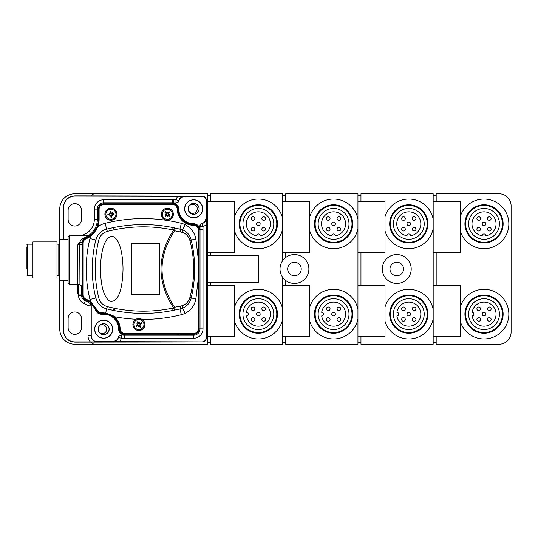 <?xml version="1.0" encoding="UTF-8"?>
<svg xmlns="http://www.w3.org/2000/svg" width="538" height="538" viewBox="0 0 538 538"><rect width="100%" height="100%" fill="white"/><g stroke="black" fill="none" stroke-linecap="round" stroke-linejoin="round"><path stroke-width="0.81" d="M487.536 229.188A1.802 1.802 0 0 1 490.239 227.621A1.802 1.802 0 0 1 490.239 230.748A1.802 1.802 0 0 1 487.536 229.188M487.536 218.549A1.802 1.802 0 0 1 490.239 216.982A1.802 1.802 0 0 1 490.239 220.109A1.802 1.802 0 0 1 487.536 218.549M476.897 218.549A1.802 1.802 0 0 1 479.6 216.982A1.802 1.802 0 0 1 479.6 220.109A1.802 1.802 0 0 1 476.897 218.549M482.216 223.869A1.802 1.802 0 0 1 484.92 222.302A1.802 1.802 0 0 1 484.92 225.429A1.802 1.802 0 0 1 482.216 223.869M476.897 229.188A1.802 1.802 0 0 1 479.6 227.621A1.802 1.802 0 0 1 479.6 230.748A1.802 1.802 0 0 1 476.897 229.188M487.536 319.451A1.802 1.802 0 0 1 490.239 317.891A1.802 1.802 0 0 1 490.239 321.018A1.802 1.802 0 0 1 487.536 319.451M487.536 308.812A1.802 1.802 0 0 1 490.239 307.252A1.802 1.802 0 0 1 490.239 310.379A1.802 1.802 0 0 1 487.536 308.812M476.897 308.812A1.802 1.802 0 0 1 479.6 307.252A1.802 1.802 0 0 1 479.6 310.379A1.802 1.802 0 0 1 476.897 308.812M482.216 314.131A1.802 1.802 0 0 1 484.92 312.571A1.802 1.802 0 0 1 484.92 315.698A1.802 1.802 0 0 1 482.216 314.131M476.897 319.451A1.802 1.802 0 0 1 479.6 317.891A1.802 1.802 0 0 1 479.6 321.018A1.802 1.802 0 0 1 476.897 319.451M412.31 229.188A1.802 1.802 0 0 1 415.02 227.621A1.802 1.802 0 0 1 415.02 230.748A1.802 1.802 0 0 1 412.31 229.188M412.31 218.549A1.802 1.802 0 0 1 415.02 216.982A1.802 1.802 0 0 1 415.02 220.109A1.802 1.802 0 0 1 412.31 218.549M401.671 218.549A1.802 1.802 0 0 1 404.381 216.982A1.802 1.802 0 0 1 404.381 220.109A1.802 1.802 0 0 1 401.671 218.549M406.99 223.869A1.802 1.802 0 0 1 409.7 222.302A1.802 1.802 0 0 1 409.7 225.429A1.802 1.802 0 0 1 406.99 223.869M401.671 229.188A1.802 1.802 0 0 1 404.381 227.621A1.802 1.802 0 0 1 404.381 230.748A1.802 1.802 0 0 1 401.671 229.188M412.31 319.451A1.802 1.802 0 0 1 415.02 317.891A1.802 1.802 0 0 1 415.02 321.018A1.802 1.802 0 0 1 412.31 319.451M412.31 308.812A1.802 1.802 0 0 1 415.02 307.252A1.802 1.802 0 0 1 415.02 310.379A1.802 1.802 0 0 1 412.31 308.812M401.671 308.812A1.802 1.802 0 0 1 404.381 307.252A1.802 1.802 0 0 1 404.381 310.379A1.802 1.802 0 0 1 401.671 308.812M406.99 314.131A1.802 1.802 0 0 1 409.7 312.571A1.802 1.802 0 0 1 409.7 315.698A1.802 1.802 0 0 1 406.99 314.131M401.671 319.451A1.802 1.802 0 0 1 404.381 317.891A1.802 1.802 0 0 1 404.381 321.018A1.802 1.802 0 0 1 401.671 319.451M337.091 229.188A1.802 1.802 0 0 1 339.794 227.621A1.802 1.802 0 0 1 339.794 230.748A1.802 1.802 0 0 1 337.091 229.188M337.091 218.549A1.802 1.802 0 0 1 339.794 216.982A1.802 1.802 0 0 1 339.794 220.109A1.802 1.802 0 0 1 337.091 218.549M326.452 218.549A1.802 1.802 0 0 1 329.155 216.982A1.802 1.802 0 0 1 329.155 220.109A1.802 1.802 0 0 1 326.452 218.549M331.771 223.869A1.802 1.802 0 0 1 334.475 222.302A1.802 1.802 0 0 1 334.475 225.429A1.802 1.802 0 0 1 331.771 223.869M326.452 229.188A1.802 1.802 0 0 1 329.155 227.621A1.802 1.802 0 0 1 329.155 230.748A1.802 1.802 0 0 1 326.452 229.188M337.091 319.451A1.802 1.802 0 0 1 339.794 317.891A1.802 1.802 0 0 1 339.794 321.018A1.802 1.802 0 0 1 337.091 319.451M337.091 308.812A1.802 1.802 0 0 1 339.794 307.252A1.802 1.802 0 0 1 339.794 310.379A1.802 1.802 0 0 1 337.091 308.812M326.452 308.812A1.802 1.802 0 0 1 329.155 307.252A1.802 1.802 0 0 1 329.155 310.379A1.802 1.802 0 0 1 326.452 308.812M331.771 314.131A1.802 1.802 0 0 1 334.475 312.571A1.802 1.802 0 0 1 334.475 315.698A1.802 1.802 0 0 1 331.771 314.131M326.452 319.451A1.802 1.802 0 0 1 329.155 317.891A1.802 1.802 0 0 1 329.155 321.018A1.802 1.802 0 0 1 326.452 319.451M261.865 229.188A1.802 1.802 0 0 1 264.575 227.621A1.802 1.802 0 0 1 264.575 230.748A1.802 1.802 0 0 1 261.865 229.188M261.865 218.549A1.802 1.802 0 0 1 264.575 216.982A1.802 1.802 0 0 1 264.575 220.109A1.802 1.802 0 0 1 261.865 218.549M251.226 218.549A1.802 1.802 0 0 1 253.936 216.982A1.802 1.802 0 0 1 253.936 220.109A1.802 1.802 0 0 1 251.226 218.549M256.545 223.869A1.802 1.802 0 0 1 259.255 222.302A1.802 1.802 0 0 1 259.255 225.429A1.802 1.802 0 0 1 256.545 223.869M251.226 229.188A1.802 1.802 0 0 1 253.936 227.621A1.802 1.802 0 0 1 253.936 230.748A1.802 1.802 0 0 1 251.226 229.188M261.865 319.451A1.802 1.802 0 0 1 264.575 317.891A1.802 1.802 0 0 1 264.575 321.018A1.802 1.802 0 0 1 261.865 319.451M261.865 308.812A1.802 1.802 0 0 1 264.575 307.252A1.802 1.802 0 0 1 264.575 310.379A1.802 1.802 0 0 1 261.865 308.812M251.226 308.812A1.802 1.802 0 0 1 253.936 307.252A1.802 1.802 0 0 1 253.936 310.379A1.802 1.802 0 0 1 251.226 308.812M256.545 314.131A1.802 1.802 0 0 1 259.255 312.571A1.802 1.802 0 0 1 259.255 315.698A1.802 1.802 0 0 1 256.545 314.131M251.226 319.451A1.802 1.802 0 0 1 253.936 317.891A1.802 1.802 0 0 1 253.936 321.018A1.802 1.802 0 0 1 251.226 319.451M91.056 196.034A4.512 4.512 0 0 1 94.97 193.774L207.5 193.774L207.5 344.226L94.97 344.226A4.512 4.512 0 0 1 91.056 341.966M100.155 325.147A4.512 4.512 0 0 1 106.699 329.175A4.512 4.512 0 0 1 100.155 333.21M188.556 207.17A4.512 4.512 0 0 1 197.271 208.825A4.512 4.512 0 0 1 188.556 210.472M94.97 344.226L74.809 344.226A15.044 15.044 0 0 1 59.765 329.175L59.765 280.278M94.97 193.774L74.809 193.774A15.044 15.044 0 0 0 59.765 208.825L59.765 239.659M433.171 201.299L436.177 201.299L436.177 193.774L499.062 193.774A12.038 12.038 0 0 1 511.1 205.812L511.1 332.188A12.038 12.038 0 0 1 499.062 344.226L436.177 344.226L436.177 336.701L433.171 336.701M207.5 255.463L258.65 255.463L258.65 282.537L207.5 282.537M207.5 252.45L210.513 252.45L210.513 255.463M210.513 282.537L210.513 285.55L207.5 285.55M246.451 312.329A1.802 1.802 0 0 1 248.26 314.131A1.802 1.802 0 0 1 246.451 315.94A12.038 12.038 0 0 0 264.884 324.239A12.038 12.038 0 0 0 264.884 304.024A12.038 12.038 0 0 0 246.451 312.329M321.677 312.329A1.802 1.802 0 0 1 323.479 314.131A1.802 1.802 0 0 1 321.677 315.94A12.038 12.038 0 0 0 340.11 324.239A12.038 12.038 0 0 0 340.11 304.024A12.038 12.038 0 0 0 321.677 312.329M396.896 312.329A1.802 1.802 0 0 1 398.705 314.131A1.802 1.802 0 0 1 396.896 315.94A12.038 12.038 0 0 0 415.329 324.239A12.038 12.038 0 0 0 415.329 304.024A12.038 12.038 0 0 0 396.896 312.329M472.122 312.329A1.802 1.802 0 0 1 473.924 314.131A1.802 1.802 0 0 1 472.122 315.94A12.038 12.038 0 0 0 490.555 324.239A12.038 12.038 0 0 0 490.555 304.024A12.038 12.038 0 0 0 472.122 312.329M256.545 235.765A1.802 1.802 0 0 1 258.354 233.963A1.802 1.802 0 0 1 260.157 235.765A12.038 12.038 0 0 0 268.462 217.332A12.038 12.038 0 0 0 248.24 217.332A12.038 12.038 0 0 0 256.545 235.765M331.771 235.765A1.802 1.802 0 0 1 333.573 233.963A1.802 1.802 0 0 1 335.382 235.765A12.038 12.038 0 0 0 343.681 217.332A12.038 12.038 0 0 0 323.466 217.332A12.038 12.038 0 0 0 331.771 235.765M406.99 235.765A1.802 1.802 0 0 1 408.799 233.963A1.802 1.802 0 0 1 410.602 235.765A12.038 12.038 0 0 0 418.907 217.332A12.038 12.038 0 0 0 398.692 217.332A12.038 12.038 0 0 0 406.99 235.765M482.216 235.765A1.802 1.802 0 0 1 484.018 233.963A1.802 1.802 0 0 1 485.827 235.765A12.038 12.038 0 0 0 494.126 217.332A12.038 12.038 0 0 0 473.911 217.332A12.038 12.038 0 0 0 482.216 235.765M282.726 252.45L285.732 252.45L285.732 257.494A14.445 14.445 0 0 0 282.726 260.58L282.726 193.774L210.513 193.774L210.513 201.299L207.5 201.299M207.5 195.281L210.513 195.281M207.5 336.701L210.513 336.701L210.513 344.226L282.726 344.226L282.726 277.42A14.445 14.445 0 0 0 285.732 280.506L285.732 285.55L282.726 285.55M210.513 342.719L207.5 342.719M282.726 336.701L285.732 336.701L285.732 344.226L357.945 344.226L357.945 193.774L285.732 193.774L285.732 201.299L282.726 201.299M285.732 342.719L282.726 342.719M282.726 195.281L285.732 195.281M357.945 252.45L360.958 252.45L360.958 285.55L357.945 285.55M357.945 336.701L360.958 336.701L360.958 344.226L433.171 344.226L433.171 193.774L360.958 193.774L360.958 201.299L357.945 201.299M357.945 195.281L360.958 195.281M360.958 342.719L357.945 342.719M210.513 201.299L234.581 201.299L234.581 252.45L210.513 252.45M285.732 201.299L309.801 201.299L309.801 252.45L285.732 252.45M360.958 201.299L385.026 201.299L385.026 252.45L360.958 252.45M360.958 285.55L385.026 285.55L385.026 336.701L360.958 336.701M382.316 269A14.445 14.445 0 0 1 403.984 256.491A14.445 14.445 0 0 1 403.984 281.509A14.445 14.445 0 0 1 382.316 269M285.732 285.55L309.801 285.55L309.801 336.701L285.732 336.701M285.732 257.494A14.445 14.445 0 0 1 305.127 278.738A14.445 14.445 0 0 1 285.732 280.506M210.513 285.55L234.581 285.55L234.581 336.701L210.513 336.701M282.726 277.42A14.445 14.445 0 0 1 282.726 260.58M433.171 342.719L436.177 342.719M436.177 195.281L433.171 195.281M433.171 252.45L436.177 252.45L436.177 285.55L433.171 285.55M436.177 201.299L460.252 201.299L460.252 252.45L436.177 252.45M282.726 219.154A24.822 24.822 0 0 0 234.581 216.713M282.726 309.424A24.822 24.822 0 0 0 234.581 306.983M389.694 223.869A19.106 19.106 0 0 1 418.349 207.318A19.106 19.106 0 0 1 418.349 240.412A19.106 19.106 0 0 1 389.694 223.869M385.026 231.017A24.822 24.822 0 0 0 433.171 228.576M433.171 219.154A24.822 24.822 0 0 0 385.026 216.713M309.801 231.017A24.822 24.822 0 0 0 357.945 228.576M314.468 223.869A19.106 19.106 0 0 1 343.13 207.318A19.106 19.106 0 0 1 343.13 240.412A19.106 19.106 0 0 1 314.468 223.869M357.945 219.154A24.822 24.822 0 0 0 309.801 216.713M389.694 314.131A19.106 19.106 0 0 1 418.349 297.588A19.106 19.106 0 0 1 418.349 330.682A19.106 19.106 0 0 1 389.694 314.131M385.026 321.287A24.822 24.822 0 0 0 433.171 318.846M433.171 309.424A24.822 24.822 0 0 0 385.026 306.983M436.177 285.55L460.252 285.55L460.252 336.701L436.177 336.701M309.801 321.287A24.822 24.822 0 0 0 357.945 318.846M314.468 314.131A19.106 19.106 0 0 1 343.13 297.588A19.106 19.106 0 0 1 343.13 330.682A19.106 19.106 0 0 1 314.468 314.131M357.945 309.424A24.822 24.822 0 0 0 309.801 306.983M464.913 223.869A19.106 19.106 0 0 1 493.575 207.318A19.106 19.106 0 0 1 493.575 240.412A19.106 19.106 0 0 1 464.913 223.869M460.252 231.017A24.822 24.822 0 0 0 498.464 244.057A24.822 24.822 0 0 0 498.464 203.68A24.822 24.822 0 0 0 460.252 216.713M464.913 314.131A19.106 19.106 0 0 1 493.575 297.588A19.106 19.106 0 0 1 493.575 330.682A19.106 19.106 0 0 1 464.913 314.131M460.252 321.287A24.822 24.822 0 0 0 498.464 334.32A24.822 24.822 0 0 0 498.464 293.943A24.822 24.822 0 0 0 460.252 306.983M389.989 269A6.772 6.772 0 0 1 400.144 263.136A6.772 6.772 0 0 1 400.144 274.864A6.772 6.772 0 0 1 389.989 269M287.689 269A6.772 6.772 0 0 1 297.844 263.136A6.772 6.772 0 0 1 297.844 274.864A6.772 6.772 0 0 1 287.689 269M239.242 314.131A19.106 19.106 0 0 1 267.904 297.588A19.106 19.106 0 0 1 267.904 330.682A19.106 19.106 0 0 1 239.242 314.131M234.581 321.287A24.822 24.822 0 0 0 282.726 318.846M239.921 314.131A18.426 18.426 0 0 1 267.568 298.173A18.426 18.426 0 0 1 267.568 330.097A18.426 18.426 0 0 1 239.921 314.131M239.242 223.869A19.106 19.106 0 0 1 267.904 207.318A19.106 19.106 0 0 1 267.904 240.412A19.106 19.106 0 0 1 239.242 223.869M234.581 231.017A24.822 24.822 0 0 0 282.726 228.576M239.921 223.869A18.426 18.426 0 0 1 267.568 207.903A18.426 18.426 0 0 1 267.568 239.827A18.426 18.426 0 0 1 239.921 223.869M315.147 314.131A18.426 18.426 0 0 1 342.787 298.173A18.426 18.426 0 0 1 342.787 330.097A18.426 18.426 0 0 1 315.147 314.131M315.147 223.869A18.426 18.426 0 0 1 342.787 207.903A18.426 18.426 0 0 1 342.787 239.827A18.426 18.426 0 0 1 315.147 223.869M390.366 314.131A18.426 18.426 0 0 1 418.013 298.173A18.426 18.426 0 0 1 418.013 330.097A18.426 18.426 0 0 1 390.366 314.131M390.366 223.869A18.426 18.426 0 0 1 418.013 207.903A18.426 18.426 0 0 1 418.013 239.827A18.426 18.426 0 0 1 390.366 223.869M465.592 314.131A18.426 18.426 0 0 1 493.232 298.173A18.426 18.426 0 0 1 493.232 330.097A18.426 18.426 0 0 1 465.592 314.131M242.934 314.131A15.42 15.42 0 0 0 266.061 327.487A15.42 15.42 0 0 0 266.061 300.782A15.42 15.42 0 0 0 242.934 314.131M242.934 223.869A15.42 15.42 0 0 0 266.061 237.218A15.42 15.42 0 0 0 266.061 210.513A15.42 15.42 0 0 0 242.934 223.869M318.153 314.131A15.42 15.42 0 0 0 341.287 327.487A15.42 15.42 0 0 0 341.287 300.782A15.42 15.42 0 0 0 318.153 314.131M318.153 223.869A15.42 15.42 0 0 0 341.287 237.218A15.42 15.42 0 0 0 341.287 210.513A15.42 15.42 0 0 0 318.153 223.869M393.379 314.131A15.42 15.42 0 0 0 416.506 327.487A15.42 15.42 0 0 0 416.506 300.782A15.42 15.42 0 0 0 393.379 314.131M393.379 223.869A15.42 15.42 0 0 0 416.506 237.218A15.42 15.42 0 0 0 416.506 210.513A15.42 15.42 0 0 0 393.379 223.869M468.598 314.131A15.42 15.42 0 0 0 491.732 327.487A15.42 15.42 0 0 0 491.732 300.782A15.42 15.42 0 0 0 468.598 314.131M465.592 223.869A18.426 18.426 0 0 1 493.232 207.903A18.426 18.426 0 0 1 493.232 239.827A18.426 18.426 0 0 1 465.592 223.869M468.598 223.869A15.42 15.42 0 0 1 491.732 210.513A15.42 15.42 0 0 1 491.732 237.218A15.42 15.42 0 0 1 468.598 223.869M79.685 242.53L79.281 244.877A3.006 1.836 179.6 0 0 82.287 243.041L82.348 242.167L79.812 242.51A2.367 2.367 0 0 0 79.685 242.53L77.855 244.837L77.855 293.163A2.367 2.367 0 0 0 80.028 295.523A23.208 23.208 0 0 1 82.401 295.839A5.427 5.427 -93.9 0 1 82.327 294.952L82.348 242.167A23.208 23.208 0 0 1 82.018 242.228M79.456 242.598A2.367 2.367 0 0 0 79.409 242.618L79.967 242.483M78.804 242.894L78.804 242.947A2.367 2.367 0 0 0 78.111 243.768M82.482 242.14A23.208 23.208 0 0 1 82.401 242.161L81.991 242.234M81.44 242.322A23.208 23.208 0 0 1 80.868 242.396M85.69 238.112L85.737 238.099C83.625 239.074 82.516 240.721 82.408 243.041L82.408 294.952C82.516 297.279 83.625 298.926 85.737 299.901L83.693 298.55L82.408 295.88L80.028 295.564A2.408 2.408 0 0 1 79.839 295.537M79.301 295.382A2.408 2.408 0 0 1 78.615 294.952L78.387 294.716A2.408 2.408 0 0 1 77.815 293.163L77.815 244.837L79.698 242.49L82.489 242.1M82.408 295.88L82.489 295.893A23.168 23.168 0 0 0 81.339 295.705M81.588 242.255L82.018 242.187M81.615 242.255L81.245 242.308M139.981 325.658L140.774 326.963A9.617 0.841 -122.6 0 0 139.981 325.658L140.411 324.064A9.617 0.841 -27.3 0 0 141.743 323.338L140.149 323.883A1.399 1.399 0 0 0 140.068 323.748L138.266 323.264L137.721 321.663A3.08 3.08 0 0 0 137.022 322.067A9.617 0.841 57.4 0 0 137.815 323.365L137.385 324.965A9.617 0.841 152.7 0 0 136.047 325.692L137.647 325.147A1.399 1.399 0 0 0 137.721 325.282L139.53 325.766L140.075 327.36A3.08 3.08 0 0 0 140.774 326.963M140.041 323.432L141.346 322.639A9.617 0.841 147.4 0 0 140.041 323.432L138.448 323.002A9.617 0.841 -117.3 0 0 137.721 321.663M141.743 323.338A3.08 3.08 0 0 0 141.346 322.639M137.815 323.365L137.022 322.067M137.748 325.598L136.45 326.391A9.617 0.841 -32.6 0 0 137.748 325.598L139.342 326.028A9.617 0.841 62.7 0 0 140.075 327.36M136.047 325.692A3.08 3.08 0 0 0 136.45 326.391M134.534 327.03A5.037 5.037 0 0 1 136.383 320.15A5.037 5.037 0 0 1 143.263 322A5.037 5.037 0 0 1 141.413 328.879A5.037 5.037 0 0 1 134.534 327.03M138.609 325.88A9.509 1.654 108.1 0 1 138.306 326.7A9.509 1.654 -78 0 1 138.461 325.846M137.526 324.226A9.509 1.654 -161.9 0 1 136.713 323.93A9.509 1.654 12 0 1 137.567 324.078M139.187 323.143A9.509 1.654 -71.9 0 1 139.483 322.329A9.509 1.654 102 0 1 139.335 323.183M140.263 324.804A9.509 1.654 18.1 0 1 141.084 325.1A9.509 1.654 -168 0 1 140.23 324.952M142.072 319.404A6.019 6.019 0 0 1 143.417 328.483A6.019 6.019 0 0 1 134.244 328.328A6.019 6.019 0 0 1 136 319.242C137.943 318.207 139.974 318.261 142.072 319.404A156.316 156.316 0 0 0 181.36 314.696L179.934 309L182.691 308.18C187.244 306.055 190.069 302.692 191.165 298.092C195.798 278.697 195.798 259.303 191.165 239.908C190.069 235.308 187.244 231.945 182.691 229.82L185.112 224.642A20.915 20.915 0 0 0 181.36 223.304A156.316 156.316 0 0 0 105.159 223.304A20.915 20.915 0 0 0 97.721 226.848L97.015 226.579C95.609 230.197 93.356 233.183 90.263 235.53A20.236 20.236 0 0 1 85.737 238.099L90.646 234.79M139.483 322.329L139.167 323.526M136.713 323.93L137.91 324.246L137.647 325.147M138.306 326.7L138.629 325.503M141.084 325.1L139.887 324.784L140.149 323.883M139.665 325.685L139.887 324.784M138.131 323.345L137.91 324.246M90.263 235.53L90.72 236.135A20.915 20.915 0 0 0 89.96 238.542A126.222 126.222 0 0 0 89.96 299.458A20.915 20.915 0 0 0 90.714 301.852A20.989 20.989 0 0 0 86.019 299.202C84.204 298.368 83.249 296.949 83.155 294.952L83.155 243.041C83.249 241.044 84.204 239.632 86.019 238.791A20.989 20.989 0 0 0 90.72 236.135C93.733 233.553 96.067 230.459 97.721 226.848A20.989 20.989 0 0 0 99.106 219.349L99.106 209.121A4.586 4.586 0 0 1 103.693 204.534L172.597 204.534A4.586 4.586 0 0 1 177.184 209.06A16.476 16.476 0 0 0 193.66 225.294A4.586 4.586 0 0 1 198.246 229.887L198.246 258.812A1680.006 1680.006 0 0 1 198.246 279.188L198.246 328.879A4.586 4.586 0 0 1 193.66 333.466L124.755 333.466A4.586 4.586 0 0 1 120.169 328.94A16.476 16.476 0 0 0 114.493 316.741L113.041 315.712L105.576 313.029L101.406 312.766C99.53 312.605 98.131 311.704 97.21 310.056L90.714 301.852L90.263 302.457L96.571 310.318C97.58 312.316 99.2 313.358 101.433 313.459L103.693 313.459A15.723 15.723 0 0 1 105.556 313.567L112.328 316.041L114.002 317.306A15.723 15.723 0 0 1 119.416 328.953A5.34 5.34 0 0 0 124.755 334.219L193.66 334.219A5.34 5.34 0 0 0 198.999 328.879L198.999 229.887A5.34 5.34 0 0 0 193.66 224.541A15.723 15.723 0 0 1 177.937 209.047A5.34 5.34 0 0 0 172.597 203.781L103.693 203.781A5.34 5.34 0 0 0 98.353 209.121L98.353 219.349A20.236 20.236 0 0 1 97.015 226.579M114.022 308.166L113.424 310.399A150.297 150.297 0 0 1 106.625 308.859L114.063 310.527C133.754 314.407 153.431 314.367 173.101 310.399A147.863 144.951 -177.7 0 0 174.238 310.164A150.297 150.297 0 0 1 173.101 310.399L172.503 308.166C153.229 312.141 133.942 312.181 114.648 308.301L107.358 306.633C102.866 305.281 99.987 302.343 98.723 297.81C94.116 278.603 94.116 259.397 98.723 240.19C99.987 235.657 102.866 232.719 107.358 231.367L114.022 229.834C133.511 225.819 153.007 225.819 172.503 229.834A142.496 139.577 177.6 0 1 173.613 230.062C156.82 256.021 156.82 281.979 173.613 307.938A142.496 139.577 2.4 0 1 172.503 308.166M174.393 310.13L179.934 309A3.006 1.015 80.5 0 0 180.243 306.156L174.642 307.218A3.006 0.599 146.1 0 1 173.613 307.938L174.393 310.13A3.006 1.009 -102 0 0 174.796 307.185M63.524 310.756A3.006 3.006 -135 0 0 63.37 311.717L63.524 280.278M63.524 239.659L63.37 226.283A3.006 3.006 135 0 0 63.524 227.244M85.703 196.034A3.006 3.006 -45 0 0 84.742 195.879L201.851 196.114A4.512 4.512 -45 0 1 206.363 200.627L206.451 200.546A4.512 4.512 -45 0 0 201.932 196.034M63.37 311.717L63.37 330.682C64.049 337.629 67.862 341.442 74.809 342.121L201.932 341.966A4.512 4.512 45 0 0 206.451 337.454L206.451 200.546M124.755 333.466L124.755 338.234L193.66 338.234A9.361 9.361 0 0 0 203.021 328.879L203.021 229.887A9.361 9.361 0 0 0 202.987 229.134L200.008 229.134L200.008 229.861L202.987 229.134L203.028 226.464A7.969 6.886 140.2 0 0 206.363 224.541L206.363 337.373A4.512 4.512 45 0 1 201.851 341.886L201.932 341.966M206.128 200.627L206.128 217.729C205.422 221.185 204.05 223.088 202.012 223.438A3.248 3.248 0 0 0 199.793 226.518L199.793 229.645A6.133 6.133 0 0 0 193.66 223.747A14.923 14.923 0 0 1 178.737 209.033A6.133 6.133 0 0 0 172.839 202.994L175.966 202.987A3.248 3.248 0 0 0 179.08 200.661C179.221 198.643 181.145 197.211 184.85 196.357L201.851 196.357C204.447 196.612 205.872 198.038 206.128 200.627L206.363 200.627M206.363 224.541L206.128 217.729M63.605 207.399A11.285 11.285 -135 0 1 74.89 196.114L74.809 196.034A11.285 11.285 -135 0 0 63.524 207.318L63.605 239.659M78.387 294.716L78.387 294.952C78.582 299.02 80.525 301.912 84.231 303.627A16.221 16.221 0 0 1 88.017 305.792L88.017 335.84A9.025 9.025 135 0 0 90.337 341.886L74.89 341.886A11.285 11.285 135 0 1 63.605 330.601L63.605 280.278M84.742 195.879L74.809 195.879C67.862 196.558 64.049 200.371 63.37 207.318L63.37 226.283M63.605 330.601L63.524 330.682A11.285 11.285 135 0 0 74.809 341.966L74.89 341.886M103.693 314.253A14.923 14.923 0 0 1 118.616 328.967A6.133 6.133 0 0 0 124.513 335.006L121.386 335.013A3.248 3.248 0 0 0 118.273 337.339C118.131 339.357 116.208 340.789 112.503 341.643L97.257 341.643A6.019 6.019 135 0 1 91.238 335.631L91.238 305.806A3.248 3.248 0 0 0 90.323 303.553L90.364 303.546A19.442 19.442 0 0 1 95.845 310.641A6.133 6.133 0 0 0 101.433 314.253L103.693 314.253L103.693 313.459L105.542 313.567L112.63 316.243L113.041 315.712M184.742 221.676A15.642 15.642 0 0 0 193.66 224.467A5.42 5.42 0 0 1 199.08 229.887L198.999 244.434M200.008 229.861L200.015 229.861A6.348 6.348 0 0 1 200.008 229.887L200.008 328.879A6.348 6.348 0 0 1 193.66 335.228L124.755 335.228A6.348 6.348 0 0 1 124.729 335.228L124.009 335.228L124.009 338.207L124.729 335.235M90.337 341.886L97.042 341.859C93.397 341.495 91.386 339.491 91.023 335.84L91.238 305.806M103.693 338.207A9.025 9.025 0 0 1 95.878 324.663A9.025 9.025 0 0 1 111.514 324.663A9.025 9.025 0 0 1 103.693 338.207M193.66 217.85A9.025 9.025 0 0 1 185.839 204.305A9.025 9.025 0 0 1 201.474 204.305A9.025 9.025 0 0 1 193.66 217.85M184.85 196.357L74.89 196.114M108.918 330.379A5.36 5.36 0 0 0 104.5 323.876A5.36 5.36 0 0 0 98.346 328.772A5.36 5.36 0 0 0 103.693 334.542A5.36 5.36 0 0 0 108.918 330.379M194.864 203.593A5.36 5.36 0 0 0 188.334 208.213A5.36 5.36 0 0 0 193.66 214.185A5.36 5.36 0 0 0 194.864 203.593M193.66 217.756A8.938 8.938 0 0 0 201.394 204.353A8.938 8.938 0 0 0 185.919 204.353A8.938 8.938 0 0 0 193.66 217.756M193.66 214.312A5.494 5.494 0 0 1 188.905 206.074A5.494 5.494 0 0 1 198.414 206.074A5.494 5.494 0 0 1 193.66 214.312M103.693 338.113A8.938 8.938 0 0 0 111.433 324.71A8.938 8.938 0 0 0 95.959 324.71A8.938 8.938 0 0 0 103.693 338.113M103.693 334.67A5.494 5.494 0 0 1 98.938 326.431A5.494 5.494 0 0 1 108.447 326.431A5.494 5.494 0 0 1 103.693 334.67M81.494 327.676A6.691 6.691 0 0 1 74.809 334.36A6.691 6.691 0 0 1 68.118 327.676L68.118 318.644A6.691 6.691 0 0 1 74.809 311.959A6.691 6.691 0 0 1 81.494 318.644L81.494 327.676M68.118 210.324A6.691 6.691 0 0 1 74.809 203.64A6.691 6.691 0 0 1 81.494 210.324L81.494 219.356A6.691 6.691 0 0 1 74.809 226.041A6.691 6.691 0 0 1 68.118 219.356L68.118 210.324M112.503 341.643L201.851 341.886M84.742 342.121A3.006 3.006 45 0 0 85.703 341.966M88.77 235.415L84.54 237.809A3.006 1.809 -112.5 0 0 85.656 237.904C83.8 238.758 82.697 240.163 82.354 242.127M88.851 235.462L90.727 234.824M88.837 235.449L69.584 235.314L68.091 236.821L68.091 283.123L69.584 284.629L69.584 235.314L69.584 284.629L77.815 284.696M178.031 196.114A7.962 6.866 128.3 0 0 176.02 199.753L173.344 199.793L172.624 202.765L173.344 202.772L173.344 199.793A9.361 9.361 0 0 0 172.597 199.766L103.693 199.766A9.361 9.361 0 0 0 94.338 209.121L94.338 219.349A16.221 16.221 0 0 1 84.224 234.373L84.553 235.187M84.231 303.627L85.36 300.836A19.227 19.227 0 0 1 89.88 303.432L91.023 305.806M88.017 305.792L90.727 304.521M198.999 314.326L199.08 328.879A5.42 5.42 0 0 1 193.66 334.3L179.114 334.219M198.999 247.11L199.08 244.447M198.999 311.65L198.999 279.188L199.08 314.313M179.093 334.3L176.43 334.219M85.67 238.072L83.693 239.45L82.408 242.12M78.387 284.703L78.387 294.656L80.028 295.523L82.482 295.853M80.028 295.564L78.387 294.952M84.54 237.809C82.085 238.791 80.471 240.351 79.698 242.49M78.03 243.842L77.889 244.252L78.03 243.842M78.528 243.183L79.315 242.651M77.815 279.531L77.855 248.805M81.601 242.295L80.028 242.477M59.395 276.371L58.797 275.765L58.797 244.171L59.395 243.573M68.091 280.278L59.395 280.278L59.395 239.659L68.091 239.659M26.9 267.44L26.9 246.881L26.9 267.44M26.9 268.644L26.9 246.881M26.9 275.167L27.499 275.765L27.499 244.171L26.9 244.777M32.919 278.025L32.919 241.918L56.988 241.918L56.988 278.025L32.919 278.025M101.406 312.766L101.433 313.459A5.34 5.34 0 0 1 96.571 310.318A5.34 5.34 0 0 0 101.433 313.459L103.693 313.459A15.723 15.723 0 0 1 105.556 313.567L106.625 308.859A14.896 14.896 0 0 1 98.972 304.131M94.298 306.485A20.236 20.236 0 0 1 94.574 306.862A20.236 20.236 0 0 0 94.298 306.485M81.446 295.718C81.823 298.133 83.128 299.834 85.36 300.836L85.737 299.901A20.236 20.236 0 0 1 90.263 302.457M123.027 269C122.758 283.069 120.061 303.553 109.698 301.139C102.106 295.934 100.431 279.935 100.492 266.586C100.902 253.768 104.036 235.624 112.751 236.458C119.779 238.731 122.859 254.218 123.027 269M78.676 294.952L82.408 294.952A5.34 5.34 0 0 0 82.778 296.909M82.872 297.137A5.34 5.34 0 0 0 83.888 298.644M86.019 299.202L85.737 299.901L83.955 298.711M83.948 239.289L85.737 238.099L86.019 238.791M83.888 239.349A5.34 5.34 0 0 0 82.872 240.856M82.765 241.111A5.34 5.34 0 0 0 82.408 243.041L82.408 252.719M131.675 243.425L159.356 243.425L159.356 294.575L131.675 294.575L131.675 243.425M103.693 204.534L103.693 203.781A5.34 5.34 0 0 0 98.353 209.121L97.344 209.121A6.348 6.348 0 0 1 103.693 202.772L172.597 202.772A6.348 6.348 0 0 1 172.624 202.772M171.481 218.596A6.019 6.019 0 0 1 162.974 218.388A6.019 6.019 0 0 1 163.182 209.881A6.019 6.019 0 0 1 171.689 210.089A6.019 6.019 0 0 1 171.481 218.596M111.776 220.197A6.019 6.019 0 0 1 104.957 215.099A6.019 6.019 0 0 1 110.055 208.28A6.019 6.019 0 0 1 116.867 213.378A6.019 6.019 0 0 1 111.776 220.197M97.533 302.154A14.896 14.896 0 0 1 95.804 298.005C97.385 303.587 100.996 307.205 106.625 308.859L107.358 306.633M92.96 255.933A120.209 120.209 0 0 1 95.804 239.995C91.077 259.329 91.077 278.671 95.804 298.005A120.209 120.209 0 0 1 92.26 267.272M181.36 314.696A20.915 20.915 0 0 0 185.112 313.358L182.691 308.18A3.006 0.982 71.5 0 0 182.51 305.584L180.243 306.156M182.51 232.416A3.006 0.982 108.5 0 0 182.691 229.82L174.238 227.836A147.863 144.951 -2.3 0 0 173.101 227.601A150.297 150.297 0 0 1 174.393 227.87A3.006 1.009 -78 0 1 174.796 230.815L182.51 232.416C186.195 233.774 188.636 236.424 189.847 240.365C194.991 259.457 194.991 278.543 189.847 297.635C188.636 301.576 186.195 304.226 182.51 305.584M105.159 223.304L106.625 229.141A150.297 150.297 0 0 1 113.424 227.601L106.625 229.141C100.996 230.795 97.385 234.413 95.804 239.995A14.896 14.896 0 0 1 106.625 229.141L107.358 231.367M172.503 229.834L173.101 227.601C153.209 223.593 133.316 223.593 113.424 227.601L114.022 229.834M181.36 223.304L179.934 229A3.006 1.015 99.5 0 1 180.243 231.844M89.96 299.458L95.804 298.005A3.006 0.511 -14 0 0 98.723 297.81M89.96 238.542L95.804 239.995A3.006 0.511 14 0 1 98.723 240.19M174.238 310.164A3.006 1.009 -101.9 0 0 174.642 307.218C157.849 281.737 157.849 256.263 174.642 230.782A3.006 1.009 -78.1 0 0 174.238 227.836L173.613 230.062A3.006 0.599 -146.1 0 1 174.642 230.782L174.796 230.815M177.184 209.06L177.937 209.047A5.34 5.34 0 0 0 172.597 203.781L172.597 199.766M136 319.242A156.316 156.316 0 0 1 114.493 316.741L114.002 317.306M110.075 211.273L110.64 212.866A1.399 1.399 0 0 1 110.788 212.846L110.875 211.158A3.08 3.08 0 0 0 110.075 211.273A9.617 0.841 79.1 0 0 110.33 212.772L109.517 214.359L107.835 214.279A3.08 3.08 0 0 0 107.95 215.072A9.617 0.841 -10.9 0 0 109.449 214.823L110.774 215.812A9.617 0.841 84.4 0 0 110.956 217.318L111.036 215.63A1.399 1.399 0 0 0 111.191 215.61L112.308 214.117L113.995 214.198A3.08 3.08 0 0 0 113.881 213.398A9.617 0.841 169.1 0 0 112.381 213.653L111.057 212.665A9.617 0.841 -95.6 0 0 110.875 211.158M113.881 213.398L112.287 213.963L110.788 212.846M107.95 215.072L109.544 214.514L111.036 215.63M110.64 212.866L110.095 213.626M111.501 215.704L111.749 217.204A9.617 0.841 -100.9 0 0 111.501 215.704L112.482 214.38A9.617 0.841 -5.6 0 0 113.995 214.198M109.752 213.465A9.509 1.654 -140.2 0 1 109.1 212.88L109.745 213.364L109.342 214.097A9.617 0.841 174.4 0 0 107.835 214.279M110.142 215.402A9.509 1.654 129.8 0 1 109.557 216.054L110.303 215.059M111.689 213.075A9.509 1.654 -50.2 0 1 112.267 212.423L111.527 213.418M112.079 215.012A9.509 1.654 39.8 0 1 112.731 215.59L111.736 214.85M112.731 215.59A9.509 1.654 -146.3 0 1 111.991 215.133M109.557 216.054A9.509 1.654 -56.3 0 1 110.021 215.314M109.1 212.88A9.509 1.654 33.7 0 1 109.839 213.344M112.267 212.423A9.509 1.654 123.7 0 1 111.81 213.162M111.635 219.222A5.037 5.037 0 0 1 105.932 214.958A5.037 5.037 0 0 1 110.196 209.255A5.037 5.037 0 0 1 115.899 213.519A5.037 5.037 0 0 1 111.635 219.222M110.956 217.318A3.08 3.08 0 0 0 111.749 217.204M164.931 212.302L166.309 213.277A1.399 1.399 0 0 1 166.424 213.169L165.516 211.75A3.08 3.08 0 0 0 164.931 212.302A9.617 0.841 43.8 0 0 166.007 213.378L166.262 215.146L164.843 216.054A3.08 3.08 0 0 0 165.395 216.639A9.617 0.841 -46.2 0 0 166.471 215.563L168.125 215.603A9.617 0.841 49 0 0 169.147 216.727L168.239 215.301A1.399 1.399 0 0 0 168.354 215.2L168.401 213.33L169.82 212.423A3.08 3.08 0 0 0 169.268 211.838A9.617 0.841 133.8 0 0 168.192 212.913L166.538 212.873A9.617 0.841 -131 0 0 165.516 211.75M169.268 211.838L168.293 213.216L166.424 213.169M165.395 216.639L166.37 215.261L168.239 215.301M166.309 213.277L166.303 214.211M168.656 215.099L169.732 216.175A9.617 0.841 -136.2 0 0 168.656 215.099L168.697 213.445A9.617 0.841 -41 0 0 169.82 212.423M165.933 214.279A9.509 1.654 -175.5 0 1 165.072 214.185L165.872 214.205L165.966 215.032A9.617 0.841 139 0 0 164.843 216.054M167.372 215.637A9.509 1.654 94.5 0 1 167.278 216.498L167.305 215.261M167.291 212.84A9.509 1.654 -85.5 0 1 167.385 211.972L167.358 213.209M168.73 214.198A9.509 1.654 4.5 0 1 169.598 214.292L168.36 214.265M169.598 214.292A9.509 1.654 178.4 0 1 168.724 214.346M167.278 216.498A9.509 1.654 -91.6 0 1 167.224 215.63M165.072 214.185A9.509 1.654 -1.6 0 1 165.939 214.131M167.385 211.972A9.509 1.654 88.4 0 1 167.439 212.846M170.802 217.883A5.037 5.037 0 0 1 163.68 217.708A5.037 5.037 0 0 1 163.861 210.587A5.037 5.037 0 0 1 170.983 210.761A5.037 5.037 0 0 1 170.802 217.883M169.147 216.727A3.08 3.08 0 0 0 169.732 216.175M140.647 326.781A2.865 2.865 0 0 1 139.981 327.165M141.164 322.766A2.865 2.865 0 0 1 141.548 323.432M137.15 322.249A2.865 2.865 0 0 1 137.815 321.865M136.632 326.263A2.865 2.865 0 0 1 136.249 325.598M141.871 329.673A5.952 5.952 0 0 0 144.056 321.542A5.952 5.952 0 0 0 135.926 319.357A5.952 5.952 0 0 0 133.74 327.487A5.952 5.952 0 0 0 141.871 329.673M99.106 219.349L97.344 219.349L97.344 209.121L94.338 209.121M103.693 199.766L103.693 203.781A5.34 5.34 0 0 0 98.353 209.121L99.106 209.121M120.169 328.94L118.616 328.967M101.433 314.253L101.433 313.459L103.693 313.459L103.639 312.86M97.21 310.056L95.845 310.641M178.737 209.033L177.937 209.047A5.34 5.34 0 0 0 172.597 203.781L172.597 204.534M193.66 225.294L193.66 223.747M202.012 223.438L202.133 223.626A3.033 3.033 0 0 0 200.008 226.518L200.008 229.134M202.987 226.518L199.793 226.518M91.238 335.631L88.017 335.84M206.343 217.883C206.182 220.708 204.776 222.624 202.133 223.626L203.028 226.464M89.073 235.146A19.227 19.227 0 0 0 97.344 219.349L94.338 219.349M88.804 235.146L90.572 234.85M82.045 287.245L82.408 267.225M79.281 244.877L79.113 284.71C83.43 286.277 81.379 287.016 82.058 287.319L82.058 287.319M198.246 229.887L203.021 229.887M198.246 328.879L203.021 328.879M193.66 333.466L193.66 338.234M119.322 341.886A7.962 6.866 128.3 0 0 121.332 338.247L124.009 338.207A9.361 9.361 0 0 0 124.755 338.234M173.344 202.772L175.966 202.987M175.966 199.793L175.966 202.772A3.033 3.033 0 0 0 178.892 200.553L179.08 200.661M176.02 199.753L178.892 200.553C179.84 197.789 181.77 196.316 184.689 196.141M124.009 335.228L121.386 335.013M121.386 338.207L121.386 335.228A3.033 3.033 0 0 0 118.468 337.447L118.273 337.339M121.332 338.247L118.468 337.447C117.513 340.211 115.583 341.684 112.664 341.859M81.44 295.678A6.348 6.348 -124 0 1 81.399 294.952L81.399 285.792M84.224 234.373L82.644 235.2M198.999 258.812L198.246 258.812L195.859 238.986C194.554 232.477 190.97 227.695 185.112 224.642M185.112 313.358C190.963 310.318 194.548 305.537 195.859 299.014L189.847 297.635M195.859 238.986L189.847 240.365M195.859 299.014L198.246 279.195L198.999 279.188M114.063 310.527L114.648 308.301M101.917 312.786L101.958 313.459M83.155 243.041L82.408 243.041M83.155 294.952L82.408 294.952M111.769 220.129A5.952 5.952 0 0 0 116.807 213.384A5.952 5.952 0 0 0 110.061 208.347A5.952 5.952 0 0 0 105.024 215.092A5.952 5.952 0 0 0 111.769 220.129M108.165 215.025A2.865 2.865 0 0 1 108.051 214.265M110.129 211.488A2.865 2.865 0 0 1 110.889 211.373M113.666 213.451A2.865 2.865 0 0 1 113.774 214.211M111.702 216.989A2.865 2.865 0 0 1 110.942 217.096M171.434 218.549A5.952 5.952 0 0 0 171.642 210.129A5.952 5.952 0 0 0 163.229 209.928A5.952 5.952 0 0 0 163.021 218.341A5.952 5.952 0 0 0 171.434 218.549M165.543 216.471A2.865 2.865 0 0 1 165.011 215.913M165.099 212.449A2.865 2.865 0 0 1 165.657 211.918M169.12 212.006A2.865 2.865 0 0 1 169.652 212.564M169.564 216.027A2.865 2.865 0 0 1 169.006 216.558M77.855 284.696L79.113 284.71M32.919 244.171L27.499 244.171M32.919 275.765L27.499 275.765M58.797 244.171L56.988 244.171M58.797 275.765L56.988 275.765"/></g></svg>
